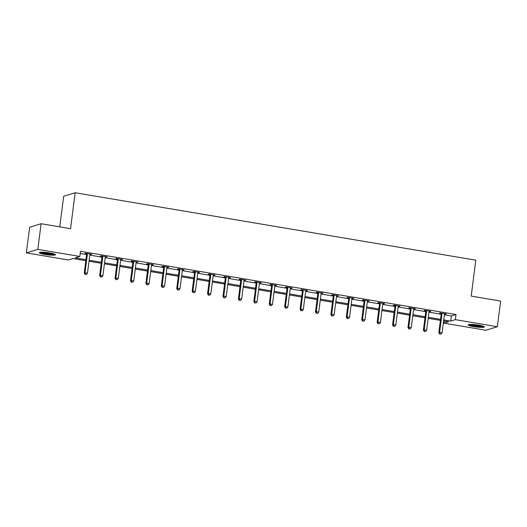 <?xml version="1.0" encoding="UTF-8"?>
<svg xmlns="http://www.w3.org/2000/svg" width="527" height="527" viewBox="0 0 527 527"><rect width="100%" height="100%" fill="white"/><g stroke="black" fill="none" stroke-linecap="round" stroke-linejoin="round"><path stroke-width="0.79" d="M49.828 252.973A8.142 1.087 7.3 0 1 55.487 254.752A8.142 1.087 7.3 0 1 44.986 254.455A8.142 1.087 7.3 0 1 39.327 252.683A8.142 1.087 7.3 0 1 49.828 252.973M478.727 325.159A8.142 1.087 7.3 0 1 484.385 326.931A8.142 1.087 7.3 0 1 473.885 326.635A8.142 1.087 7.3 0 1 468.226 324.863A8.142 1.087 7.3 0 1 478.727 325.159M59.768 226.86L63.688 196.261L75.17 192.757L475.802 260.18L471.197 296.108L500.65 301.062L497.363 326.72L485.887 330.231L443.886 323.163L448.536 321.74L443.602 320.91M444.162 321.002L443.886 323.163M85.815 260.694L73.003 258.54L68.352 259.963L26.35 252.894L37.825 249.383L79.827 256.451L75.177 257.874L85.947 259.686M37.825 249.383L41.113 223.725L29.637 227.229L26.35 252.894M444.386 314.771L451.369 315.943L456.02 314.52L80.486 251.32L79.827 256.451M80.209 253.48L86.606 254.554M89.807 255.094L102.021 257.15M105.222 257.69L117.435 259.745M120.637 260.285L132.857 262.341M136.052 262.881L148.271 264.936M151.473 265.47L163.686 267.532M166.888 268.065L179.108 270.12M182.302 270.661L194.522 272.716M197.724 273.256L209.937 275.311M213.139 275.852L225.352 277.907M228.553 278.447L240.773 280.502M243.968 281.043L256.188 283.098M259.389 283.631L271.603 285.693M274.804 286.227L287.024 288.282M290.219 288.822L302.439 290.878M305.64 291.418L317.853 293.473M321.055 294.013L333.268 296.069M336.47 296.609L348.69 298.664M351.891 299.204L364.104 301.26M367.306 301.793L379.519 303.855M382.721 304.389L394.94 306.444M398.135 306.984L410.355 309.039M413.557 309.58L425.77 311.635M428.971 312.175L441.185 314.23M444.498 314.013L446.257 313.947L440.328 312.946L439.558 313.183L441.152 313.453M429.083 311.424L430.842 311.352L424.914 310.35L424.136 310.587L425.737 310.858M413.669 308.829L415.428 308.756L409.499 307.755L408.721 307.992L410.322 308.262M398.247 306.233L400.013 306.161L394.077 305.166L393.307 305.403L394.907 305.667M382.833 303.638L384.591 303.565L378.663 302.57L377.885 302.808L379.486 303.078M367.418 301.042L369.177 300.97L363.248 299.975L362.471 300.212L364.071 300.482M351.996 298.447L353.762 298.381L347.833 297.38L347.056 297.617L348.657 297.887M336.582 295.851L338.341 295.785L332.412 294.784L331.641 295.021L333.235 295.291M321.167 293.262L322.926 293.19L316.997 292.189L316.22 292.426L317.821 292.696M305.752 290.667L307.511 290.594L301.582 289.593L300.805 289.83L302.406 290.1M290.331 288.071L292.096 287.999L286.161 287.004L285.39 287.241L286.991 287.505M274.916 285.476L276.675 285.403L270.746 284.409L269.969 284.646L271.57 284.916M259.501 282.88L261.26 282.808L255.332 281.813L254.554 282.05L256.155 282.32M244.08 280.285L245.845 280.212L239.917 279.218L239.139 279.455L240.74 279.725M228.665 277.689L230.424 277.624L224.495 276.622L223.725 276.859L225.319 277.13M213.251 275.101L215.009 275.028L209.081 274.027L208.303 274.264L209.904 274.534M197.829 272.505L199.595 272.433L193.666 271.431L192.889 271.668L194.489 271.939M182.414 269.91L184.18 269.837L178.245 268.842L177.474 269.08L179.075 269.343M167 267.314L168.759 267.242L162.83 266.247L162.052 266.484L163.653 266.754M151.585 264.719L153.344 264.646L147.415 263.652L146.638 263.889L148.239 264.159M136.164 262.123L137.929 262.051L132 261.056L131.223 261.293L132.824 261.563M120.749 259.528L122.508 259.462L116.579 258.461L115.808 258.698L117.402 258.968M105.334 256.939L107.093 256.866L101.164 255.865L100.387 256.102L101.988 256.372M89.913 254.343L91.678 254.271L85.749 253.27L84.972 253.507L86.573 253.777M41.113 223.725L70.565 228.678L75.17 192.757M456.02 314.52L455.361 319.652L497.363 326.72M443.727 319.902L450.71 321.075L455.361 319.652M89.149 260.226L101.362 262.281M104.563 262.821L116.783 264.877M119.978 265.417L132.198 267.472M135.399 268.012L147.613 270.068M150.814 270.601L163.027 272.663M166.229 273.197L178.449 275.252M181.65 275.792L193.864 277.848M197.065 278.388L209.278 280.443M212.48 280.983L224.7 283.039M227.895 283.579L240.114 285.634M243.316 286.174L255.529 288.229M258.731 288.77L270.944 290.825M274.145 291.359L286.365 293.414M289.567 293.954L301.78 296.009M304.981 296.549L317.195 298.605M320.396 299.145L332.616 301.2M335.811 301.74L348.031 303.796M351.232 304.336L363.446 306.391M366.647 306.931L378.867 308.987M382.062 309.52L394.282 311.582M397.483 312.116L409.696 314.171M412.898 314.711L425.111 316.767M428.313 317.307L440.532 319.362M440.401 320.37L428.187 318.315M424.986 317.774L412.766 315.719M409.565 315.179L397.351 313.124M394.15 312.583L381.937 310.528M378.735 309.995L366.515 307.933M363.32 307.399L351.101 305.344M347.899 304.804L335.686 302.748M332.484 302.208L320.271 300.153M317.07 299.613L304.85 297.557M301.648 297.017L289.435 294.962M286.233 294.422L274.02 292.366M270.819 291.833L258.599 289.771M255.404 289.237L243.184 287.182M239.983 286.642L227.769 284.587M224.568 284.046L212.355 281.991M209.153 281.451L196.933 279.396M193.732 278.855L181.519 276.8M178.317 276.26L166.104 274.205M162.902 273.665L150.682 271.609M147.488 271.076L135.268 269.02M132.066 268.48L119.853 266.425M116.651 265.885L104.438 263.829M101.237 263.289L89.017 261.234M451.369 315.943L450.71 321.075M445.532 313.822L445.486 314.184M430.111 311.226L430.065 311.589M414.696 308.631L414.65 308.993M399.282 306.035L399.235 306.398M383.867 303.447L383.821 303.802M368.445 300.851L368.399 301.207M353.031 298.256L352.985 298.611M337.616 295.66L337.57 296.022M322.195 293.065L322.149 293.427M306.78 290.469L306.734 290.832M291.365 287.874L291.319 288.236M275.95 285.285L275.904 285.641M260.529 282.689L260.483 283.045M245.114 280.094L245.068 280.45M229.7 277.498L229.653 277.861M214.278 274.903L214.232 275.265M198.863 272.307L198.817 272.67M183.449 269.712L183.403 270.074M168.034 267.123L167.988 267.479M152.613 264.528L152.566 264.883M137.198 261.932L137.152 262.288M121.783 259.337L121.737 259.699M106.362 256.741L106.316 257.104M90.947 254.146L90.901 254.508M441.995 313.769L441.218 314.006L438.826 332.689L439.597 332.451L441.995 313.769A1.041 0.995 73 0 0 441.969 313.374L441.929 313.216M439.933 333.98L440.921 334.151L439.933 333.98L439.597 332.451L442.067 332.866L444.465 314.191A1.041 0.995 73 0 1 444.584 313.815L444.663 313.677M441.218 314.006A1.041 0.995 73 0 0 441.191 313.611L441.059 313.071M438.826 332.689L439.623 334.078M440.921 334.151L442.067 332.866M468.918 324.527A8.089 1.08 -172.7 0 0 476.276 326.147A8.089 1.08 -172.7 0 0 483.799 326.43M483.147 326.18A7.049 0.942 7.3 0 1 476.289 326.009A7.049 0.942 7.3 0 1 469.616 324.441M471.204 324.408A6.528 0.87 -172.7 0 0 481.619 325.745M54.248 253.994A7.049 0.942 7.3 0 1 45.421 253.533A7.049 0.942 7.3 0 1 40.717 252.262M42.305 252.229A6.528 0.87 -172.7 0 0 45.638 252.973A6.528 0.87 -172.7 0 0 52.72 253.559M40.019 252.341A8.089 1.08 -172.7 0 0 45.105 253.632A8.089 1.08 -172.7 0 0 54.9 254.251M426.574 311.18L425.796 311.417L423.405 330.093L424.182 329.856L426.574 311.18A1.041 0.995 73 0 0 426.554 310.785L426.514 310.62M424.518 331.391L425.506 331.555L424.518 331.391L424.182 329.856L426.653 330.271L429.044 311.595A1.041 0.995 73 0 1 429.169 311.22L429.241 311.082M425.796 311.417A1.041 0.995 73 0 0 425.776 311.022L425.645 310.475M423.405 330.093L424.209 331.483M425.506 331.555L426.653 330.271M411.159 308.585L410.381 308.822L407.99 327.498L408.768 327.26L411.159 308.585A1.041 0.995 73 0 0 411.139 308.19L411.1 308.025M409.104 328.795L410.092 328.96L409.104 328.795L408.768 327.26L411.238 327.682L413.629 309A1.041 0.995 73 0 1 413.748 308.624L413.827 308.486M410.381 308.822A1.041 0.995 73 0 0 410.362 308.427L410.23 307.88M407.99 327.498L408.794 328.888M410.092 328.96L411.238 327.682M395.744 305.989L394.967 306.227L392.575 324.909L393.346 324.672L395.744 305.989A1.041 0.995 73 0 0 395.718 305.594L395.678 305.429M393.689 326.2L394.677 326.365L393.689 326.2L393.346 324.672L395.817 325.087L398.214 306.404A1.041 0.995 73 0 1 398.333 306.035L398.412 305.891M394.967 306.227A1.041 0.995 73 0 0 394.947 305.831L394.809 305.285M392.575 324.909L393.379 326.292M394.677 326.365L395.817 325.087M380.323 303.394L379.552 303.631L377.154 322.313L377.931 322.076L380.323 303.394A1.041 0.995 73 0 0 380.303 302.999L380.263 302.841M378.267 323.604L379.256 323.769L378.267 323.604L377.931 322.076L380.402 322.491L382.793 303.809A1.041 0.995 73 0 1 382.918 303.44L382.991 303.295M379.552 303.631A1.041 0.995 73 0 0 379.526 303.236L379.394 302.689M377.154 322.313L377.958 323.697M379.256 323.769L380.402 322.491M364.908 300.798L364.131 301.036L361.739 319.718L362.517 319.481L364.908 300.798A1.041 0.995 73 0 0 364.888 300.403L364.849 300.245M362.853 321.009L363.841 321.174L362.853 321.009L362.517 319.481L364.987 319.896L367.378 301.213A1.041 0.995 73 0 1 367.497 300.845L367.576 300.706M364.131 301.036A1.041 0.995 73 0 0 364.111 300.64L363.979 300.1M361.739 319.718L362.543 321.108M363.841 321.174L364.987 319.896M349.493 298.203L348.716 298.44L346.325 317.122L347.102 316.885L349.493 298.203A1.041 0.995 73 0 0 349.467 297.808L349.427 297.65M347.438 318.413L348.426 318.585L347.438 318.413L347.102 316.885L349.572 317.3L351.964 298.618A1.041 0.995 73 0 1 352.082 298.249L352.161 298.111M348.716 298.44A1.041 0.995 73 0 0 348.696 298.045L348.564 297.505M346.325 317.122L347.128 318.512M348.426 318.585L349.572 317.3M334.072 295.607L333.301 295.845L330.903 314.527L331.681 314.29L334.072 295.607A1.041 0.995 73 0 0 334.052 295.212L334.013 295.054M332.017 315.818L333.005 315.989L332.017 315.818L331.681 314.29L334.151 314.705L336.549 296.022A1.041 0.995 73 0 1 336.667 295.654L336.746 295.515M333.301 295.845A1.041 0.995 73 0 0 333.275 295.449L333.143 294.909M330.903 314.527L331.707 315.917M333.005 315.989L334.151 314.705M318.657 293.019L317.88 293.249L315.489 311.931L316.266 311.694L318.657 293.019A1.041 0.995 73 0 0 318.637 292.623L318.598 292.459M316.602 313.229L317.59 313.394L316.602 313.229L316.266 311.694L318.736 312.109L321.127 293.434A1.041 0.995 73 0 1 321.253 293.058L321.325 292.92M317.88 293.249A1.041 0.995 73 0 0 317.86 292.854L317.728 292.314M315.489 311.931L316.292 313.321M317.59 313.394L318.736 312.109M303.242 290.423L302.465 290.66L300.074 309.336L300.851 309.099L303.242 290.423A1.041 0.995 73 0 0 303.223 290.028L303.183 289.863M301.187 310.634L302.175 310.798L301.187 310.634L300.851 309.099L303.321 309.52L305.713 290.838A1.041 0.995 73 0 1 305.831 290.463L305.91 290.324M302.465 290.66A1.041 0.995 73 0 0 302.445 290.265L302.314 289.718M300.074 309.336L300.877 310.726M302.175 310.798L303.321 309.52M287.828 287.828L287.05 288.065L284.659 306.747L285.43 306.51L287.828 287.828A1.041 0.995 73 0 0 287.801 287.432L287.762 287.268M285.772 308.038L286.76 308.203L285.772 308.038L285.43 306.51L287.9 306.925L290.298 288.243A1.041 0.995 73 0 1 290.417 287.874L290.496 287.729M287.05 288.065A1.041 0.995 73 0 0 287.024 287.67L286.892 287.123M284.659 306.747L285.463 308.13M286.76 308.203L287.9 306.925M272.406 285.232L271.636 285.469L269.238 304.151L270.015 303.914L272.406 285.232A1.041 0.995 73 0 0 272.387 284.837L272.347 284.679M270.351 305.443L271.339 305.607L270.351 305.443L270.015 303.914L272.485 304.329L274.877 285.647A1.041 0.995 73 0 1 275.002 285.278L275.074 285.133M271.636 285.469A1.041 0.995 73 0 0 271.609 285.074L271.477 284.527M269.238 304.151L270.041 305.535M271.339 305.607L272.485 304.329M256.992 282.637L256.214 282.874L253.823 301.556L254.6 301.319L256.992 282.637A1.041 0.995 73 0 0 256.972 282.241L256.932 282.083M254.936 302.847L255.924 303.012L254.936 302.847L254.6 301.319L257.071 301.734L259.462 283.052A1.041 0.995 73 0 1 259.58 282.683L259.659 282.538M256.214 282.874A1.041 0.995 73 0 0 256.194 282.479L256.063 281.938M253.823 301.556L254.627 302.939M255.924 303.012L257.071 301.734M241.577 280.041L240.799 280.278L238.408 298.961L239.179 298.723L241.577 280.041A1.041 0.995 73 0 0 241.55 279.646L241.511 279.488M239.522 300.252L240.51 300.416L239.522 300.252L239.179 298.723L241.656 299.138L244.047 280.456A1.041 0.995 73 0 1 244.166 280.087L244.245 279.949M240.799 280.278A1.041 0.995 73 0 0 240.78 279.883L240.648 279.343M238.408 298.961L239.212 300.35M240.51 300.416L241.656 299.138M226.155 277.446L225.385 277.683L222.987 296.365L223.764 296.128L226.155 277.446A1.041 0.995 73 0 0 226.136 277.05L226.096 276.892M224.1 297.656L225.088 297.827L224.1 297.656L223.764 296.128L226.235 296.543L228.632 277.861A1.041 0.995 73 0 1 228.751 277.492L228.83 277.354M225.385 277.683A1.041 0.995 73 0 0 225.358 277.288L225.227 276.747M222.987 296.365L223.791 297.755M225.088 297.827L226.235 296.543M210.741 274.85L209.963 275.087L207.572 293.77L208.349 293.532L210.741 274.85A1.041 0.995 73 0 0 210.721 274.455L210.681 274.297M208.685 295.067L209.674 295.232L208.685 295.067L208.349 293.532L210.82 293.947L213.211 275.272A1.041 0.995 73 0 1 213.336 274.896L213.409 274.758M209.963 275.087A1.041 0.995 73 0 0 209.944 274.692L209.812 274.152M207.572 293.77L208.376 295.16M209.674 295.232L210.82 293.947M195.326 272.261L194.549 272.499L192.157 291.174L192.935 290.937L195.326 272.261A1.041 0.995 73 0 0 195.3 271.866L195.267 271.701M193.271 292.472L194.259 292.637L193.271 292.472L192.935 290.937L195.405 291.352L197.796 272.676A1.041 0.995 73 0 1 197.915 272.301L197.994 272.163M194.549 272.499A1.041 0.995 73 0 0 194.529 272.103L194.397 271.557M192.157 291.174L192.961 292.564M194.259 292.637L195.405 291.352M179.911 269.666L179.134 269.903L176.743 288.579L177.513 288.348L179.911 269.666A1.041 0.995 73 0 0 179.885 269.271L179.845 269.106M177.856 289.876L178.844 290.041L177.856 289.876L177.513 288.348L179.984 288.763L182.382 270.081A1.041 0.995 73 0 1 182.5 269.712L182.579 269.567M179.134 269.903A1.041 0.995 73 0 0 179.108 269.508L178.976 268.961M176.743 288.579L177.54 289.969M178.844 290.041L179.984 288.763M164.49 267.07L163.719 267.308L161.321 285.99L162.099 285.753L164.49 267.07A1.041 0.995 73 0 0 164.47 266.675L164.431 266.517M162.435 287.281L163.423 287.446L162.435 287.281L162.099 285.753L164.569 286.168L166.96 267.485A1.041 0.995 73 0 1 167.085 267.117L167.158 266.972M163.719 267.308A1.041 0.995 73 0 0 163.693 266.912L163.561 266.366M161.321 285.99L162.125 287.373M163.423 287.446L164.569 286.168M149.075 264.475L148.298 264.712L145.907 283.394L146.684 283.157L149.075 264.475A1.041 0.995 73 0 0 149.055 264.08L149.016 263.922M147.02 284.685L148.008 284.85L147.02 284.685L146.684 283.157L149.154 283.572L151.545 264.89A1.041 0.995 73 0 1 151.664 264.521L151.743 264.376M148.298 264.712A1.041 0.995 73 0 0 148.278 264.317L148.146 263.77M145.907 283.394L146.71 284.778M148.008 284.85L149.154 283.572M133.66 261.879L132.883 262.117L130.492 280.799L131.263 280.562L133.66 261.879A1.041 0.995 73 0 0 133.634 261.484L133.595 261.326M131.605 282.09L132.593 282.255L131.605 282.09L131.263 280.562L133.739 280.977L136.131 262.294A1.041 0.995 73 0 1 136.249 261.926L136.328 261.787M132.883 262.117A1.041 0.995 73 0 0 132.863 261.721L132.732 261.181M130.492 280.799L131.295 282.189M132.593 282.255L133.739 280.977M118.239 259.284L117.468 259.521L115.07 278.203L115.848 277.966L118.239 259.284A1.041 0.995 73 0 0 118.219 258.889L118.18 258.731M116.184 279.494L117.172 279.666L116.184 279.494L115.848 277.966L118.318 278.381L120.709 259.699A1.041 0.995 73 0 1 120.835 259.33L120.914 259.192M117.468 259.521A1.041 0.995 73 0 0 117.442 259.126L117.31 258.586M115.07 278.203L115.874 279.593M117.172 279.666L118.318 278.381M102.824 256.689L102.047 256.926L99.656 275.608L100.433 275.371L102.824 256.689A1.041 0.995 73 0 0 102.805 256.293L102.765 256.135M100.769 276.899L101.757 277.07L100.769 276.899L100.433 275.371L102.903 275.786L105.295 257.11A1.041 0.995 73 0 1 105.413 256.735L105.492 256.596M102.047 256.926A1.041 0.995 73 0 0 102.027 256.53L101.895 255.99M99.656 275.608L100.459 276.998M101.757 277.07L102.903 275.786M87.41 254.1L86.632 254.337L84.241 273.012L85.018 272.775L87.41 254.1A1.041 0.995 73 0 0 87.383 253.704L87.35 253.54M85.354 274.31L86.342 274.475L85.354 274.31L85.018 272.775L87.489 273.19L89.88 254.515A1.041 0.995 73 0 1 89.998 254.139L90.077 254.001M86.632 254.337A1.041 0.995 73 0 0 86.612 253.942L86.481 253.395M84.241 273.012L85.045 274.402M86.342 274.475L87.489 273.19M441.969 313.374L441.191 313.611M426.554 310.785L425.776 311.022M411.139 308.19L410.362 308.427M395.718 305.594L394.947 305.831M380.303 302.999L379.526 303.236M364.888 300.403L364.111 300.64M349.467 297.808L348.696 298.045M334.052 295.212L333.275 295.449M318.637 292.623L317.86 292.854M303.223 290.028L302.445 290.265M287.801 287.432L287.024 287.67M272.387 284.837L271.609 285.074M256.972 282.241L256.194 282.479M241.55 279.646L240.78 279.883M226.136 277.05L225.358 277.288M210.721 274.455L209.944 274.692M195.3 271.866L194.529 272.103M179.885 269.271L179.108 269.508M164.47 266.675L163.693 266.912M149.055 264.08L148.278 264.317M133.634 261.484L132.863 261.721M118.219 258.889L117.442 259.126M102.805 256.293L102.027 256.53M87.383 253.704L86.612 253.942"/></g></svg>
